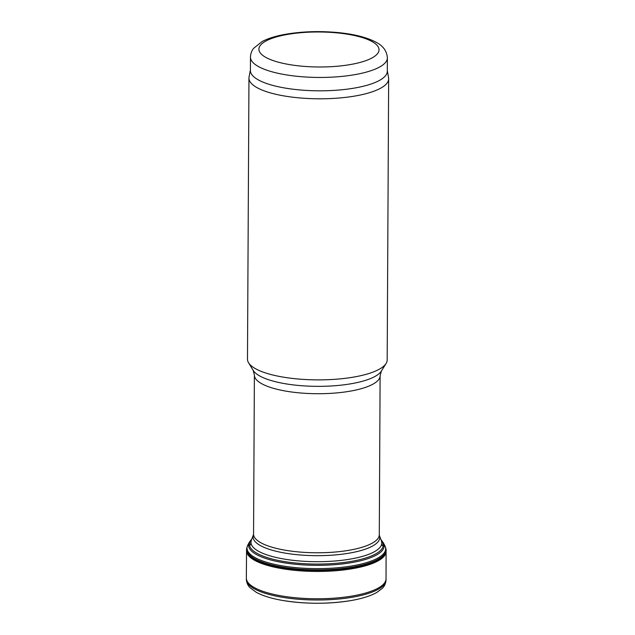 <?xml version="1.0" encoding="UTF-8"?>
<svg xmlns="http://www.w3.org/2000/svg" width="635" height="635" viewBox="0 0 635 635"><rect width="100%" height="100%" fill="white"/><g stroke="black" fill="none" stroke-linecap="round" stroke-linejoin="round"><path stroke-width="0.95" d="M387.302 70.691L388.564 77.716A69.85 20.352 -179.7 0 1 388.66 78.811L387.183 359.894A69.85 20.352 -179.7 0 1 386.08 363.466A69.85 20.352 -179.7 0 1 317.23 379.881A69.85 20.352 -179.7 0 1 248.555 362.744A69.85 20.352 -179.7 0 1 247.483 359.164L248.96 78.081A69.85 20.352 -179.7 0 1 249.063 76.986L250.396 69.969M388.66 78.811A69.85 20.352 -179.7 0 1 318.699 98.798A69.85 20.352 -179.7 0 1 248.96 78.081M387.374 57.864L387.302 71.223A68.453 19.947 -179.7 0 1 318.746 90.813A68.453 19.947 -179.7 0 1 250.396 70.509L250.468 57.142C250.579 53.745 251.65 50.784 253.675 48.26L262.287 41.442C267.994 38.497 275.193 36.203 283.893 34.576C301.006 31.464 319.183 30.813 338.423 32.615C354.457 34.203 367.046 37.433 376.19 42.299C383.151 45.903 386.882 51.086 387.374 57.864A68.453 19.947 -179.7 0 1 318.81 77.446A68.453 19.947 -179.7 0 1 250.468 57.142M247.063 547.235A69.818 20.344 0.3 0 0 246.555 550.426A69.818 20.344 0.3 0 0 254.532 559.26A69.818 20.344 0.3 0 0 331.851 570.008A69.818 20.344 0.3 0 0 386.112 551.156A69.818 20.344 0.3 0 0 385.643 547.965M254.968 557.53A69.334 20.201 0.3 0 0 335.097 567.968A69.334 20.201 0.3 0 0 385.532 547.465A69.334 20.201 0.3 0 0 384.866 545.679L383.381 542.869A67.818 19.756 0.3 0 1 337.598 564.436A67.818 19.756 0.3 0 1 256.326 554.466A67.818 19.756 0.3 0 1 249.372 542.171L247.864 544.957A69.334 20.201 0.3 0 0 247.174 546.743A69.334 20.201 0.3 0 0 254.968 557.53M382.302 545.711L381.421 540.853A65.437 19.066 -179.7 0 1 316.278 561.689A65.437 19.066 -179.7 0 1 251.357 540.171L250.428 545.02M381.421 540.853L379.397 535.488A63.373 18.463 -179.7 0 1 316.309 555.665A63.373 18.463 -179.7 0 1 253.436 534.829L251.357 540.171M379.397 535.488L379.285 534.789A62.865 18.32 -179.7 0 1 316.325 552.775A62.865 18.32 -179.7 0 1 253.555 534.13L253.436 534.829M379.285 534.789L380.119 375.729A62.865 18.32 -179.7 0 1 317.159 393.716A62.865 18.32 -179.7 0 1 254.389 375.071L253.555 534.13M380.119 375.729L381.373 371.054A65.111 18.971 -179.7 0 1 317.198 386.35A65.111 18.971 -179.7 0 1 253.182 370.38L248.555 362.744M372.142 41.6A60.071 17.502 -179.7 0 1 316.563 66.961A60.071 17.502 -179.7 0 1 268.176 39.894A60.071 17.502 -179.7 0 1 372.142 41.6M281.837 600.313A66.858 19.479 0.3 0 0 350.314 600.678C327.469 604.218 304.641 604.099 281.837 600.313C271.05 598.392 262.485 595.693 256.135 592.217L250.063 587.708C249.73 587.256 246.809 585.089 246.34 579.295A69.842 20.352 0.3 0 0 254.357 588.82A69.842 20.352 0.3 0 0 332.843 599.496A69.842 20.352 0.3 0 0 386.024 580.025C385.501 585.811 382.556 587.947 382.222 588.407L376.809 592.447C370.38 596.051 361.545 598.797 350.314 600.678M246.555 550.426L246.348 578.033A69.842 20.352 0.3 0 0 254.365 587.589A69.842 20.352 0.3 0 0 332.891 598.257A69.842 20.352 0.3 0 0 386.032 578.771L386.024 580.025M246.563 550.743A69.771 20.328 0.3 0 0 254.572 560.284A69.771 20.328 0.3 0 0 333.018 570.944A69.771 20.328 0.3 0 0 386.104 551.474L386.032 578.771M247.174 546.743L246.912 547.886A69.588 20.272 0.3 0 0 254.738 558.713A69.588 20.272 0.3 0 0 335.161 569.182A69.588 20.272 0.3 0 0 385.786 548.608L385.532 547.465M251.746 539.171A66.945 19.502 0.3 0 0 257.104 553.363A66.945 19.502 0.3 0 0 340.725 562.864A66.945 19.502 0.3 0 0 381.04 539.853M254.389 375.071L253.182 370.38M381.373 371.054L386.08 363.466M246.348 578.033L246.34 579.295M380.984 539.702L383.381 542.869M251.801 539.028L249.372 542.171"/></g></svg>
